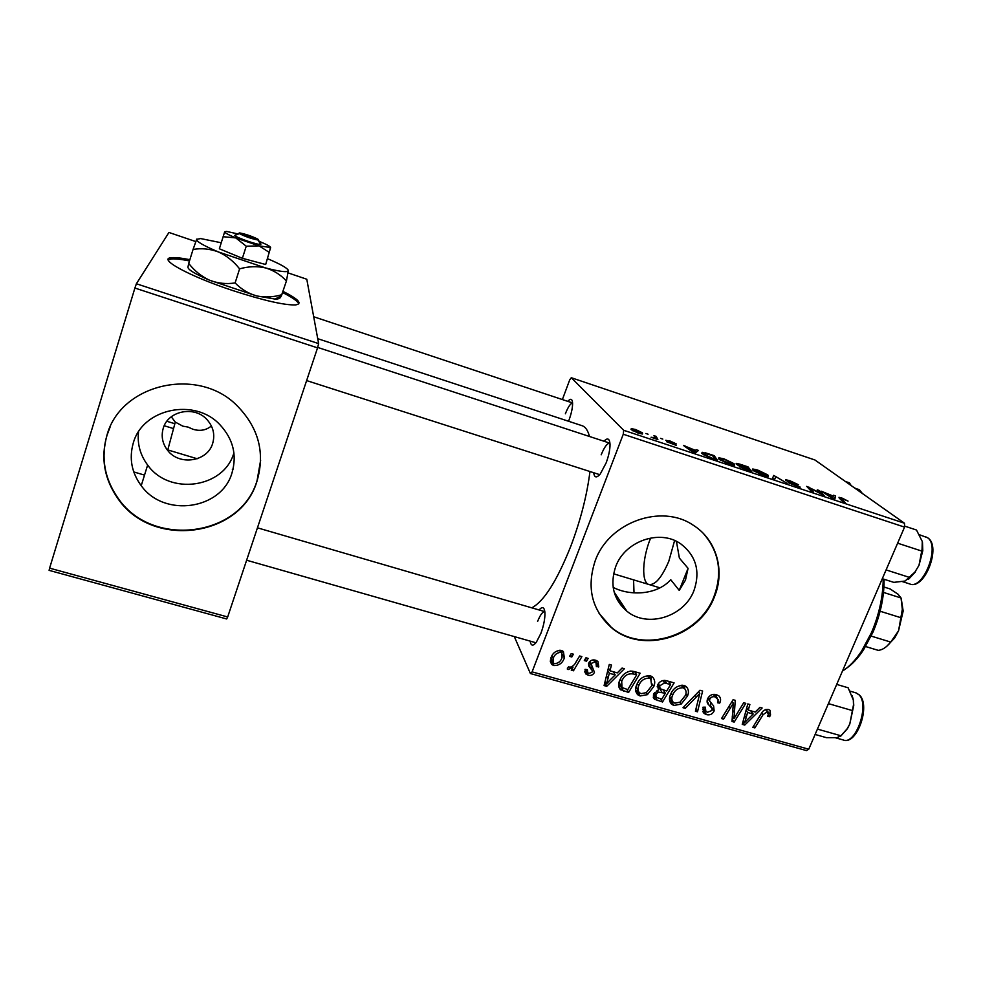 <?xml version="1.0" encoding="UTF-8"?>
<svg xmlns="http://www.w3.org/2000/svg" width="982" height="982" viewBox="0 0 982 982"><rect width="100%" height="100%" fill="white"/><g stroke="black" fill="none" stroke-linecap="round" stroke-linejoin="round"><path stroke-width="1.47" d="M233.912 452.825L233.863 452.972C224.117 488.017 169.469 495.971 147.644 465.038C140.217 455.034 137.173 443.987 138.523 431.896M163.233 428.312C160.974 436.29 162.447 443.655 167.652 450.407C179.436 466.106 207.644 461.614 212.677 443.361C215.156 434.682 213.303 426.814 207.116 419.744C194.78 405.456 167.996 410.611 163.233 428.312M171.273 416.785L175.299 422.1L182.91 426.176L188.028 427.072L192.926 429.244C199.947 431.405 206.097 430.312 211.412 425.979M133.245 443.164C128.961 458.434 131.613 472.612 141.224 485.685C164.252 518.079 221.76 509.572 232.022 472.808C237.165 454.936 233.102 438.88 219.845 424.641C194.767 397.501 142.476 408.438 133.245 443.164M106.842 435.652C100.643 457.87 104.19 478.639 117.484 497.972C151.535 549.368 241.106 537.461 257.112 480.738C265.287 452.518 258.499 427.391 236.736 405.357C197.947 366.126 120.467 383.655 106.842 435.652M110.033 427.244L107.001 435.284C100.815 457.477 104.362 478.234 117.631 497.555C151.645 548.901 241.142 537.007 257.124 480.345L260.635 460.251M679.225 590.391L685.461 580.129L688.075 568.332L679.225 590.391L670.731 579.699C656.995 595.166 629.904 596.123 613.173 587.396M615.677 566.663C609.724 584.646 613.455 599.499 626.884 611.209C647.334 628.345 684.307 616.819 693.992 590.489C700.522 571.279 696.091 555.726 680.735 543.844C659.941 528.844 624.748 541.094 615.677 566.663M595.215 560.771C586.377 587.653 591.802 609.945 611.479 627.67C642.424 654.589 699.368 637.343 714.344 597.007C725.379 570.898 716.602 539.793 693.317 525.272C661.586 503.287 608.779 522.191 595.215 560.771M599.045 613.382L611.185 627.191C642.105 654.098 699.012 636.864 713.963 596.565C722.654 572.923 719.205 551.982 703.615 533.742M567.817 401.356C570.652 398.14 572.248 398.717 572.592 403.086C572.641 407.665 571.438 413.361 568.983 420.161L568.553 421.253M603.942 441.213C607.637 437.407 609.675 438.524 610.031 444.564C610.018 449.817 608.705 455.955 606.115 462.952L600.309 473.925C596.602 478.222 594.405 477.817 593.68 472.71M599.621 474.625L306.63 380.586M539.093 609.957C542.42 606.176 544.359 607.072 544.924 612.658C545.096 618.611 543.758 625.522 540.873 633.402L536.332 642.265C533.005 646.389 530.955 646.009 530.17 641.123M634.016 592.858L633.574 579.859M621.14 605.599L621.066 602.494L621.14 605.599M581.712 425.587L582.473 425.832C585.628 427.084 587.96 430.632 589.482 436.474M589.961 471.52C587.015 495.137 580.669 519.944 570.923 545.918C557.039 580.73 543.991 601.377 531.778 607.833M189.87 259.678C181.695 258.057 175.704 257.382 171.899 257.677C156.371 258.168 188.814 276.114 232.943 290.611C263.679 300.541 284.559 305.304 295.582 304.911C302.763 303.757 298.589 299.24 283.037 291.359M189.477 260.93C181.302 259.309 175.312 258.647 171.506 258.941L168.253 259.948M623.263 434.24L623.693 430.288L904.483 523.222L904.557 527.113L623.263 434.24L532.097 671.872L808.751 749.217L806.467 750.592L530.403 673.529L514.298 636.594M623.693 430.288L571.303 377.726L569.72 379.85L562.379 399.551M695.403 450.37L696.177 449.67L698.497 450.443L695.33 452.96L692.666 452.076L683.46 445.447L695.403 450.37L694.495 452.677M736.23 464.056L736.181 463.344L739.9 464.179L748.002 466.867L751.77 471.642L743.546 468.868L736.23 464.056M841.635 497.899L848.067 501.102L841.095 498.255L845.036 502.526L842.949 501.839L839.205 498.046L839.009 497.285L841.464 498.291M820.117 492.915L817.282 489.858L819.344 490.546L824.144 495.615L809.413 487.772L813.464 492.08L811.353 491.381L806.713 486.36L820.117 492.915M785.809 480.394L785.6 479.707L789.81 480.701L798.587 484.777L787.809 481.02L800.097 487.354L788.165 482.714L797.801 486.016L785.809 480.394M772.453 478.492L773.742 475.411L787.098 483.34L775.805 476.589L774.724 479.253L772.453 478.492L773.742 475.411M753.133 470.562L752.74 468.979L757.736 470.059L767.826 474.907L768.354 476.651L763.444 475.558L753.133 470.562M904.483 523.222L814.95 459.993L571.303 377.726M631.254 429.686L631.316 428.606L635.624 429.527L642.473 432.841L642.486 434.007L638.128 433.062L631.254 429.686M833.276 496.106L833.423 495.223L835.621 495.947L834.835 499.151L832.306 498.316L821.382 491.221L833.276 496.106L827.556 494.609L832.945 498.144L833.129 496.462M719.106 459.281L718.873 457.772L724.09 458.889L734.07 463.713L734.561 465.37L729.295 464.253L719.106 459.281M705.015 452.69L714.209 455.66L717.474 460.288L709.544 457.612L702.326 453.807L702.191 452.26L704.794 453.23M669.614 440.808L676.291 443.901L667.895 440.746L676.254 445.374L666.618 441.716L674.143 444.502L665.771 440.28L669.503 441.102M660.579 438.365L662.813 439.101L660.579 438.365M645.861 433.479L648.095 434.228L645.861 433.479M654.54 436.892L653.951 435.664L656.16 436.389L657.866 439.555L651.054 437.248L654.331 437.727L654.54 436.892M579.65 655.976L581.872 656.602L573.463 670.792L571.254 670.166L573.009 667.232L568.161 669.589L567.289 669.049L568.664 666.545L569.572 667.33C572.653 666.643 574.863 664.753 576.213 661.635L579.65 655.976M585.972 657.768L588.144 658.394L586.549 661.193L584.315 660.555L585.972 657.768M634.077 671.492L640.166 673.222L628.603 692.457L620.317 689.548C618.279 686.983 618.034 684.037 619.605 680.722C621.545 675.518 625.203 672.289 630.579 671.037L634.077 671.492M650.28 675.812L652.514 676.954C654.945 679.667 655.362 682.858 653.779 686.541L647.396 694.655L640.117 695.98L637.711 694.728C635.305 691.954 634.949 688.713 636.631 685.019C639.184 678.599 643.726 675.53 650.28 675.812M684.086 685.461L686.234 686.541C688.664 689.229 689.069 692.408 687.474 696.078L681.103 704.131L673.885 705.457L671.578 704.278C669.172 701.529 668.816 698.3 670.522 694.593C673.087 688.235 677.605 685.178 684.086 685.461M716.308 694.642L718.934 695.919C720.825 697.92 721.07 700.326 719.683 703.124L717.523 702.781L718.198 699.712L715.203 696.938C712.858 696.263 711.054 696.987 709.777 699.11L709.605 701.001L713.607 705.911L714.159 710.907C712.49 714.209 709.912 715.436 706.414 714.589L704.094 713.448L702.952 707.212L705.297 707.15L705.886 711.52L707.433 712.294L712.036 710.452L711.987 708.464L709.274 705.383C707.138 703.652 706.586 701.43 707.629 698.718C709.544 695.096 712.441 693.746 716.308 694.642M770.551 714.97L769.618 716.7L767.47 716.381L768.378 714.724L767.286 711.754L763.051 714.7L754.863 727.908L752.801 727.331L761.283 713.644C762.867 710.526 765.236 709.139 768.39 709.495L769.937 710.244L770.551 714.97L766.341 709.974M904.557 527.113L808.751 749.217M759.921 707.371L762.13 707.997L744.749 725.072L742.257 724.372L747.818 703.922L749.88 704.511L748.272 710.072L755.256 712.06L759.921 707.371M743.705 702.744L745.78 703.333L734.168 722.101L732.007 721.488L733.333 703.149L723.599 719.131L721.512 718.542L733.088 699.724L735.26 700.338L733.971 718.689L743.705 702.744M699.957 690.272L702.621 691.033L697.502 711.803L695.403 711.213L699.785 693.415L685.252 708.366L683.006 707.727L699.957 690.272M665.968 680.575L674.106 682.895L662.531 701.983L654.429 699.209L653.693 694.065L658.468 689.965L657.572 685.178C659.327 681.545 662.126 680.01 665.968 680.575M622.06 668.067L624.392 668.73L606.716 686.308L604.09 685.571L609.282 664.421L611.455 665.035L609.957 670.792L617.31 672.891L622.06 668.067M598.762 666.729L596.381 666.655L595.988 662.69L594.736 662.04L590.98 663.513L594.454 672.314C593.153 674.929 591.078 675.898 588.255 675.248L585.947 674.057L585.076 669.343L587.346 669.687L587.837 672.78L589.077 673.419L592.158 672.032L592.416 670.767L588.77 666.078L588.734 663.059C590.268 660.334 592.539 659.388 595.558 660.211L597.878 661.377L598.762 666.729L595.865 661.991L598.652 666.999M571.217 653.57L573.402 654.184L571.806 656.995L569.56 656.357L571.217 653.57M561.422 650.477L563.398 651.52L564.343 657.94C562.514 663.206 558.967 665.722 553.688 665.501L551.737 664.458L550.976 657.793C552.792 652.735 556.266 650.293 561.422 650.477M226.67 618.967L49.1 570.358L49.603 568.148L227.677 616.966L226.67 618.967M318.634 343.602L317.554 347.861L134.902 288.045L136.388 283.761L318.634 343.602L306.789 279.244L287.763 272.787M195.749 241.56L168.953 232.464L136.388 283.761M134.902 288.045L49.603 568.148M317.554 347.861L227.677 616.966M298.737 303.941C298.037 301.4 292.673 297.607 282.644 292.575M530.403 673.529L532.097 671.872M676.426 541.364L679.372 558.071L688.075 568.332M572.58 403.001C570.432 403.442 568.026 407.051 565.374 413.79M317.665 347.419L609.957 443.189C607.318 443.005 604.396 446.884 601.18 454.801M257.444 527.825L544.838 611.639C542.641 611.602 540.235 614.867 537.596 621.446M742.797 722.396L744.749 725.072M746.713 707.997L748.272 710.072M748.002 719.106L753.169 714.037L747.597 712.453L744.687 722.654L748.002 719.106M750.69 710.759L753.169 714.037M743.251 720.702L744.687 722.654M746.05 710.403L747.597 712.453M768.268 714.97L769.618 716.7M765.567 709.556L767.286 711.754M753.538 726.14L754.863 727.908M732.118 719.241L734.168 722.101M732.044 701.406L733.333 703.149M729.061 706.254L730.424 708.132M722.286 717.277L723.599 719.131M732.572 710.047L734.634 712.871M732.265 716.32L733.971 718.689M716.811 694.802L716.357 696.864M718.149 700.988L719.683 703.124M713.362 694.36L715.203 696.938M708.439 697.22L709.777 699.11M707.764 698.398L709.605 701.001M710.87 702.879L710.489 705.653L714.159 710.907M704.573 709.605L702.805 709.311L706.414 714.589M708.341 703.222L707.077 701.676M695.845 709.335L697.502 711.803M698.583 691.684L699.785 693.415M684.098 706.61L685.252 708.366M684.871 685.731L684.687 688.713M685.927 693.783L687.474 696.078M679.875 702.253L681.103 704.131M672.105 700.497L670.522 700.227L673.885 705.457M670.522 700.227L669.491 699.847M669.773 696.925L672.032 700.289M682.637 687.265L682.269 685.191L684.479 688.529L682.969 687.756C677.936 687.842 674.45 690.383 672.535 695.403C671.32 698.079 671.602 700.399 673.357 702.351L674.904 703.149L680.084 702.13L685.411 695.391C686.578 692.74 686.271 690.456 684.479 688.529M671.136 693.243L672.535 695.403M681.263 685.227L682.969 687.756M660.555 698.828L662.531 701.983M655.104 695.6L653.349 695.084M653.226 697.085L654.663 699.405M659.094 687.216L657.167 686.774M661.745 699.159L665.354 693.218L658.136 692.101L655.841 694.581L656.185 697.33L661.745 699.159M663.304 690.015L665.354 693.218M654.528 692.494L655.841 694.581M657.056 690.371L658.136 692.101M666.704 690.984L670.608 684.528L664.532 682.92L659.671 685.841L660.051 688.713L666.704 690.984M668.484 681.299L670.608 684.528M658.333 683.754L659.671 685.841M662.96 680.501L664.532 682.92M651.41 676.254L651.201 679.409M652.232 684.073L653.779 686.541M646.217 692.715L647.396 694.655M638.3 691.033L637.011 690.788L640.117 695.98M637.011 690.788L635.612 690.223M635.943 687.154L638.116 690.481M649.151 678.096L648.734 675.555M646.352 692.629L651.704 685.841L650.747 678.955L649.176 678.132C644.082 678.206 640.583 680.772 638.681 685.841C637.478 688.505 637.76 690.825 639.515 692.801L641.123 693.648L646.352 692.629M637.293 683.546L638.681 685.841M647.555 675.567L649.176 678.132M604.765 682.785L606.716 686.308M608.386 668.067L609.957 670.792M608.865 668.902L608.226 668.717M609.945 680.145L615.186 674.929L609.319 673.259L606.581 683.803L609.945 680.145M613.369 671.762L615.186 674.929M605.145 681.238L606.581 683.803M607.772 670.559L609.319 673.259M626.786 689.327L628.603 692.457M621.078 686.013L618.599 685.178M618.623 685.939L620.955 690.015M619.041 682.38L621.029 685.841M627.793 689.609L636.655 674.867L633.906 674.082C628.026 673.001 623.951 675.456 621.704 681.447L622.023 687.547L627.793 689.609M634.691 671.663L636.655 674.867M620.329 679.102L621.704 681.447M632.077 671.074L633.906 674.082M593.545 659.904L594.736 662.04M589.826 661.414L590.98 663.513M589.323 662.003L590.918 664.937M591.962 666.422L594.454 672.314M591.704 667.257L591.115 668.374M586.561 670.375L585.554 670.178L588.255 675.248M585.554 670.178L584.879 669.957M589.679 665.722L588.488 663.967M596.356 660.481L595.976 661.721M585.297 658.897L586.549 661.193M570.579 654.638L571.806 656.995M572.273 668.46L573.463 670.792M572.531 666.312L573.009 667.232M567.375 668.042L568.161 669.589M562.379 650.833L561.876 653.067M562.514 654.319L564.343 657.94M552.363 660.702L551.27 660.481L553.688 665.501M551.27 660.481L550.35 660.137M550.914 657.94L552.645 661.291M560.01 651.029L560.096 650.256M554.511 663.66C558.279 663.415 560.796 661.377 562.06 657.547L561.716 652.907L560.685 652.343C556.978 652.686 554.474 654.712 553.173 658.431L553.541 663.145L554.511 663.66M551.896 655.804L553.173 658.431M559.63 650.268L560.685 652.343M642.019 434.019L642.473 432.841M637.711 432.596L640.338 433.136L640.338 432.166L633.586 429.502L633.464 430.423L637.588 432.878M767.151 476.552L767.826 474.907M766.12 475.632L765.69 474.183L754.962 469.961L755.33 471.323L766.12 475.632L765.862 476.282M774.724 479.241L775.805 476.589M799.569 487.33L799.839 486.667M818.914 491.614L819.344 490.546M808.984 488.803L809.413 487.772M810.297 490.239L810.764 489.122M808.419 488.189L808.873 487.072M834.344 498.991L835.621 495.947M747.462 468.193L748.002 466.867M739.802 467.076L740.195 466.082M749.168 470.366L747.989 468.868L741.103 466.818L749.021 470.734M747.56 468.316L746.308 466.72L738.317 464.326L747.412 468.672M733.431 465.333L734.07 463.713M732.142 464.376L731.909 462.988L724.728 459.515L721.095 458.754L721.316 460.055L732.142 464.376L731.885 465.014M694.937 452.825L696.177 449.67M685.362 446.822L685.62 446.172M687.793 448.565L688.038 447.927M694.004 451.389L694.974 450.652L689.082 448.688L693.599 451.99L694.004 451.389L693.611 452.383M694.2 452.579L694.974 450.652M688.836 449.314L689.082 448.688M713.607 457.17L714.209 455.66M714.908 459.011L712.429 455.476L704.29 453.23L704.524 454.556L714.749 459.392M704.278 455.169L704.524 454.556M655.399 438.34L656.16 436.389M884.058 579.27L884.033 584.499C883.419 600.358 879.725 616.266 872.961 632.199L863.46 649.961C858.084 658.063 852.462 664.127 846.607 668.165M842.446 671.099C849.074 666.974 855.469 660.309 861.607 651.078L871.537 632.506C878.608 615.824 882.462 599.192 883.125 582.608L883.174 578.975M650.329 538.811C642.314 558.549 641.32 582.375 648.783 584.462C655.055 585.444 661.721 577.723 668.791 561.287L674.609 540.53M904.532 526.07L916.488 530.022L922.282 541.512L922.061 549.282L918.992 565.35L914.868 572.138L905.085 581.037L893.804 582.363L882.302 578.705M922.479 542.432L922.785 550.706L918.992 565.35L914.868 572.138M897.622 543.181L921.423 550.951M886.095 569.916L909.848 577.526M908.362 579.454L915.543 571.782M922.282 541.512L922.785 550.706L922.061 549.282M845.355 481.462L849.405 482.825L851.161 485.562M836.701 684.417L848.129 687.781L853.333 700.006L853.505 704.843L849.774 724.09L847.012 728.963L840.948 735.764L836.959 737.666L826.5 737.678L815.109 734.462M852.167 695.759L853.174 699.172M853.444 700.718L853.763 705.322L849.774 724.09L847.392 728.718L840.702 736.193L847.012 728.963M828.415 703.628L851.971 710.452M817.429 729.086L840.948 735.764M853.333 700.006L853.505 704.843M865.621 646.537L878.215 650.354C882.364 650.023 886.55 647.261 890.748 642.081L898.567 630.763L902.323 609.282L901.034 597.964L898.051 594.22L890.171 588.967L883.935 586.99M883.505 592.428L901.034 597.964M871.206 636.103L890.748 642.081M880.118 611.234L901.341 617.85M901.243 598.701L903.17 611.025L898.567 630.763L894.7 637.956L886.66 646.377M239.412 233.618L258.02 240.013L260.819 244.543L258.07 239.289L239.534 232.918L234.514 235.52L239.412 233.618C245.512 236.699 251.711 238.822 258.02 240.013M234.931 235.668C237.3 237.975 257.738 244.972 260.414 244.395M237.509 233.839L226.609 231.433L224.682 231.764L219.367 248.777L242.37 258.315L265.668 264.489L270.627 247.513C270.308 246.421 266.539 244.371 259.334 241.388L259.187 241.327M223.172 236.711L235.79 237.914C228.413 234.833 224.718 232.795 224.682 231.764L219.367 248.777M246.237 246.2L259.076 245.881L235.79 237.914L246.237 246.2L242.37 258.315M270.627 247.513L259.076 245.881L269.51 252.546M221.183 242.75L200.659 238.577L196.596 239.338C196.302 241.462 203.581 245.672 218.458 251.969L265.594 267.939C276.838 270.86 284.019 272.051 287.137 271.511L288.352 270.516C287.603 268.196 280.656 264.256 267.534 258.683M188.704 263.421L187.979 266.994C187.587 269.449 194.78 273.855 209.559 280.214C201.519 276.507 194.571 270.909 188.704 263.421L193.061 249.44C201.617 248.004 210.087 248.839 218.458 251.969C226.56 255.639 233.606 261.273 239.596 268.847L235.115 282.926C226.4 284.289 217.881 283.393 209.559 280.214L256.584 295.889C248.434 293.593 241.277 289.273 235.115 282.926M196.768 239.092L193.061 249.44M281.957 294.661C273.45 297.215 264.993 297.62 256.584 295.889L274.972 299.068C278.029 299.129 279.551 298.651 279.514 297.607C279.625 298.614 280.226 298.037 281.343 295.877L286.425 280.987L288.352 270.516M239.596 268.847C248.507 266.343 257.186 266.036 265.594 267.939C273.72 270.394 280.656 274.739 286.425 280.987M258.07 239.289C252.276 236.355 246.163 234.232 239.718 232.93L239.534 232.918M260.647 244.481L260.856 243.794M744.663 715.51L746.222 717.609M761.713 712.957L763.051 714.7M707.187 702.4L709.274 705.383M695.182 695.182L696.422 696.987M654.11 695.317L657.339 700.522M658.64 687.093L661.917 692.249M664.667 680.354L666.655 683.398M606.483 675.825L608.03 678.587M620.514 685.853L623.484 691.021M588.476 664.004L591.152 668.938M840.985 499.85L841.39 498.868M691.193 451.008L691.438 450.37M919.483 534.748L927.585 537.743C941.836 545.992 924.578 590.648 909.627 583.909C923.375 590.378 940.707 545.354 927.352 537.645L925.412 536.7M861.742 493.038L857.961 489.122M850.068 691.144L856.144 692.924L859.373 694.961C871.009 705.211 856.93 745.657 843.317 739.998C855.764 745.448 869.929 704.511 858.931 694.753L855.788 692.826M175.299 422.1L167.652 450.407M147.644 465.038L141.224 485.685M614.167 592.146L626.884 611.209M617.604 600.444L620.219 601.217M582.473 425.832L317.726 338.68M193.614 429.453L192.926 429.244M182.91 426.176L182.247 425.979M174.857 423.721L166.866 421.278M171.506 258.941L171.899 257.677M232.967 469.519L232.341 469.335L232.967 469.519M197.198 458.754L167.787 449.916M768.01 712.11L765.923 709.446M717.056 697.834L714.54 694.335M704.094 713.448L702.719 711.422M704.929 710.121L702.94 707.224M671.578 704.278L669.773 701.443M654.429 699.209L653.288 697.355M655.669 696.483L653.889 693.623M659.401 687.695L657.67 684.97M637.711 694.728L635.82 691.537M650.747 678.955L648.599 675.542M620.317 689.548L618.746 686.786M595.988 662.69L594.478 659.978M585.947 674.057L584.732 671.762M587.113 671.406L586.094 669.503M551.737 664.458L550.313 661.487M561.716 652.907L560.391 650.28M631.316 428.606L631.009 429.416M633.304 430.251L633.046 430.926M752.74 468.979L752.396 469.85M766.279 475.619L765.997 476.319M754.667 470.697L754.36 471.446M841.022 498.439L840.592 499.457M718.873 457.772L718.505 458.692M732.376 464.363L732.093 465.075M720.788 459.527L720.481 460.288M702.191 452.26L701.786 453.267M703.984 454.003L703.677 454.789M173.544 428.594L164.215 425.746M884.033 584.499L883.125 582.608M863.46 649.961L861.607 651.078M572.58 402.951L313.688 316.744M909.627 583.909L902.47 581.626M854.598 487.993L859.545 489.883L862.368 493.48M133.773 471.937L144.514 475.104M535.939 642.768L246.629 560.231M843.317 739.998L835.584 737.801M659.99 587.85L613.578 573.807M894.7 637.956L893.939 638.41M903.17 611.025L902.323 609.282M287.137 271.511L288.057 273.389M274.972 299.068L281.343 295.877M269.976 247.93L270.418 248.827"/></g></svg>
